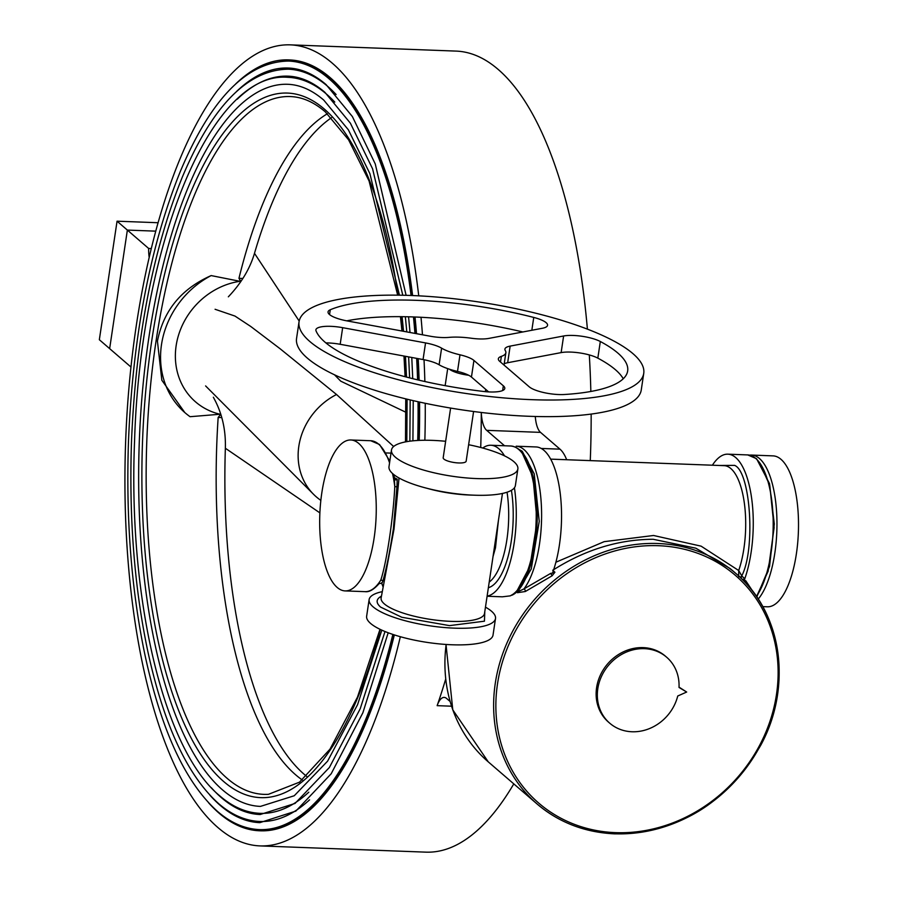 <?xml version="1.0" encoding="UTF-8"?>
<svg xmlns="http://www.w3.org/2000/svg" width="897" height="897" viewBox="0 0 897 897"><rect width="100%" height="100%" fill="white"/><g stroke="black" fill="none" stroke-linecap="round" stroke-linejoin="round"><path stroke-width="1.35" d="M412.609 295.55A385.71 143.868 -87.8 0 0 330.096 77.557A385.71 143.868 -87.8 0 0 289.63 59.942A385.71 143.868 -87.8 0 0 289.092 59.92M411.532 295.505A385.71 143.868 -87.8 0 0 329.02 77.512A385.71 143.868 -87.8 0 0 288.554 59.897A385.71 143.868 -87.8 0 0 235.676 83.937M208.575 802.77A385.71 143.868 -87.8 0 0 219.07 813.164A385.71 143.868 -87.8 0 0 259.536 830.779A385.71 143.868 -87.8 0 0 393.323 634.571M260.074 830.79A385.71 143.868 -87.8 0 0 260.612 830.813A385.71 143.868 -87.8 0 0 394.332 634.908M419.224 440.393A385.71 143.868 -87.8 0 0 419.561 402.069M419.112 380.205A385.71 143.868 -87.8 0 0 418.193 358.654M416.522 333.695A385.71 143.868 -87.8 0 0 415.019 317M418.148 440.438A385.71 143.868 -87.8 0 0 418.484 401.834M418.024 379.947A385.71 143.868 -87.8 0 0 417.105 358.452M415.423 333.493A385.71 143.868 -87.8 0 0 413.932 316.955M411.061 295.494A384.544 143.43 -87.8 0 0 328.851 78.622A384.544 143.43 -87.8 0 0 288.509 61.063C247.079 61.691 211.019 98.491 180.319 171.462C150.18 246.092 132.913 335.882 128.495 440.831C125.827 518.69 131.366 590.304 145.112 655.673C161.46 730.842 185.578 782.733 217.455 811.37C230.787 822.885 244.825 828.974 259.581 829.613A384.544 143.43 -87.8 0 0 392.864 634.426M417.71 440.472A384.544 143.43 -87.8 0 0 418.047 401.733M417.587 379.846A384.544 143.43 -87.8 0 0 416.657 358.363M414.963 333.404A384.544 143.43 -87.8 0 0 413.472 316.944M388.188 632.766L362.859 712.801L331.206 773.741L295.819 811.112L259.85 822.65A377.581 140.829 92.2 0 1 220.236 805.405A377.581 140.829 92.2 0 1 209.932 795.213M236.46 91.584A377.581 140.829 92.2 0 1 288.24 68.026C301.1 68.486 313.715 74.003 326.082 84.587L352.375 116.554L375.271 163.972L406.106 295.326M336.117 94.521A376.415 140.403 -87.8 0 0 327.697 86.37A376.415 140.403 -87.8 0 0 288.195 69.192C247.606 69.809 212.297 105.835 182.248 177.281C152.759 250.33 135.851 338.214 131.523 440.92C128.91 517.12 134.337 587.21 147.781 651.2C163.792 724.765 187.406 775.58 218.621 803.611C231.673 814.902 245.43 820.856 259.883 821.484A376.415 140.403 -87.8 0 0 309.566 799.844M384.992 631.51L360.213 708.753L329.39 767.473L295.035 803.432L260.152 814.521A369.441 137.802 92.2 0 1 221.391 797.657A369.441 137.802 92.2 0 1 211.333 787.701M237.245 99.219A369.441 137.802 92.2 0 1 287.937 76.155C300.506 76.593 312.829 81.986 324.916 92.335L350.368 123.169L372.58 168.804L402.787 295.248M334.76 102.079A368.286 137.364 -87.8 0 0 326.53 94.129A368.286 137.364 -87.8 0 0 287.892 77.321C210.75 70.672 140.403 244.915 134.561 441.021C128.036 598.635 163.613 749.701 219.776 795.863C232.558 806.908 246.025 812.738 260.197 813.355A368.286 137.364 -87.8 0 0 308.781 792.197M381.819 630.143L357.589 704.627L327.596 761.161L294.25 795.751L260.455 806.392A361.312 134.763 92.2 0 1 222.546 789.898A361.312 134.763 92.2 0 1 142.746 388.199A361.312 134.763 92.2 0 1 287.634 84.284C299.901 84.71 311.943 89.98 323.761 100.094L348.361 129.796L369.889 173.648L399.457 295.18M161.494 344.661A85.966 76.447 -49.2 0 1 211.154 275.581L239.936 281.299A70.863 63.014 -49.2 0 0 176.137 345.749A70.863 63.014 -49.2 0 0 220.068 414.246L190.063 416.701A85.966 76.447 -49.2 0 1 185.04 412.755A85.966 76.447 -49.2 0 1 161.494 344.661M184.827 412.575L161.841 380.25L157.435 341.163C163.456 310.654 181.362 288.789 211.154 275.581M240.721 281.703L239.936 281.299M220.068 414.246L220.718 413.999M240.845 281.523L238.961 278.305L242.874 278.462M327.416 113.74A342.777 127.856 -87.8 0 0 238.961 278.305M221.783 417.576L218.162 417.441L220.797 414.257M218.162 417.441A342.777 127.856 -87.8 0 0 295.741 774.885A342.777 127.856 -87.8 0 0 302.334 780.009M228.343 296.817C241.192 283.295 249.904 268.797 254.49 253.335L299.183 321.059M334.48 374.789L340.759 381.18L405.893 412.261M254.49 253.335A341.847 127.509 92.2 0 1 331.475 117.709M393.648 446.515L336.532 394.512L280.167 348.798L250.835 326.53L234.992 316.08L215.078 309.274M306.696 776.365A341.847 127.509 92.2 0 1 225.36 448.253C225.898 429.428 221.895 412.429 213.34 397.248M319.881 512.871L225.36 448.253M320.834 500.391L319.298 499.259A63.9 56.814 -49.2 0 1 313.524 494.281A63.9 56.814 -49.2 0 1 298.824 446.269A63.9 56.814 -49.2 0 1 336.532 394.512M445.686 679.085A400.813 149.496 92.2 0 1 437.142 705.659A23.232 8.667 92.2 0 1 444.172 697.406A23.232 8.667 92.2 0 1 446.605 698.46L450.081 701.465M480.725 447.502A400.813 149.496 -87.8 0 0 481.285 412.463A23.232 8.667 92.2 0 0 486.679 430.347L504.54 445.764M400.342 636.713A400.813 149.496 92.2 0 1 260.052 845.905A400.813 149.496 92.2 0 1 217.993 827.606A400.813 149.496 92.2 0 1 129.471 381.999A400.813 149.496 92.2 0 1 290.191 44.85A400.813 149.496 92.2 0 1 332.249 63.149A400.813 149.496 92.2 0 1 418.742 295.831M421.007 317.269A400.813 149.496 92.2 0 1 422.476 334.794M424.023 359.731A400.813 149.496 92.2 0 1 424.864 381.528M425.245 403.291A400.813 149.496 92.2 0 1 424.864 440.248M290.191 44.85L456.08 51.095A400.813 149.496 92.2 0 1 498.127 69.394A400.813 149.496 92.2 0 1 587.4 329.132M589.307 354.932A400.813 149.496 92.2 0 1 590.843 391.462M591.157 414.089A400.813 149.496 92.2 0 1 590.271 460.621M513.79 783.888A400.813 149.496 92.2 0 1 425.929 852.15L260.052 845.905M541.25 448.455L559.986 449.162A52.284 19.499 92.2 0 1 566.669 459.735M559.986 449.162L540.532 432.376L486.679 430.347M535.296 416.488A23.232 8.667 -87.8 0 0 540.532 432.376M151.212 248.559L148.655 248.458L127.363 230.081L109.647 348.63L130.94 367.008A23.232 8.667 92.2 0 1 130.973 366.918M148.655 248.458A23.232 8.667 -87.8 0 0 149.16 257.215M117.059 221.189L99.343 339.728L109.647 348.63L127.363 230.081L155.663 231.146L127.363 230.081L117.059 221.189L157.984 222.725M450.608 408.068L443.185 457.762A11.616 3.083 8.5 0 0 443.903 459.073A11.616 3.083 8.5 0 0 456.495 462.807A11.616 3.083 8.5 0 0 466.16 461.193L473.594 411.499M325.891 342.912A23.232 6.156 -171.5 0 1 340.176 344.291L423.059 359.551L425.548 342.923L342.665 327.674A23.232 6.156 8.5 0 0 315.879 329.849A23.232 6.156 8.5 0 0 316.013 330.814A158.007 41.879 8.5 0 0 324.905 342.071A158.007 41.879 8.5 0 0 483.595 391.462A23.232 6.156 8.5 0 0 504.787 388.446A23.232 6.156 8.5 0 0 503.352 385.822L473.93 360.437L471.452 377.054A23.232 6.156 8.5 0 0 457.504 371.425L459.993 354.808A23.232 6.156 -171.5 0 1 473.93 360.437M510.146 346.107L563.619 335.983A23.232 6.156 -171.5 0 1 600.317 341.51A158.007 41.879 -171.5 0 1 617.887 353.093A158.007 41.879 -171.5 0 1 627.665 370.932A158.007 41.879 -171.5 0 1 564.426 394.501A23.232 6.156 -171.5 0 1 529.196 386.786L499.786 361.413A23.232 6.156 -171.5 0 1 498.351 358.789A23.232 6.156 -171.5 0 1 501.356 356.367A34.848 9.239 8.5 0 0 505.863 352.734A34.848 9.239 8.5 0 0 505.291 350.548A23.232 6.156 -171.5 0 1 504.91 349.101A23.232 6.156 -171.5 0 1 510.146 346.107L507.668 362.724L561.13 352.611A23.232 6.156 -171.5 0 1 597.828 358.138A158.007 41.879 -171.5 0 1 615.409 369.71A158.007 41.879 -171.5 0 1 623.247 378.769M546.127 322.673A23.232 6.156 -171.5 0 1 547.562 325.297A23.232 6.156 -171.5 0 1 542.326 328.28L488.854 338.404A23.232 6.156 -171.5 0 1 471.228 338.225A34.848 9.239 8.5 0 0 448.904 337.384A23.232 6.156 -171.5 0 1 430.1 336.196L347.229 320.935A23.232 6.156 -171.5 0 1 328.044 311.898A23.232 6.156 -171.5 0 1 330.275 309.768A158.007 41.879 -171.5 0 1 533.749 317.426A23.232 6.156 -171.5 0 1 546.127 322.673M632.968 353.665A174.265 46.196 -171.5 0 1 643.743 373.343A174.265 46.196 -171.5 0 1 498.71 397.449A174.265 46.196 -171.5 0 1 309.824 341.499A174.265 46.196 -171.5 0 1 299.037 321.821A174.265 46.196 -171.5 0 1 444.082 297.714A174.265 46.196 -171.5 0 1 632.968 353.665M643.743 373.343L641.265 389.96A174.265 46.196 -171.5 0 1 496.22 414.066A174.265 46.196 -171.5 0 1 307.335 358.116A174.265 46.196 -171.5 0 1 296.559 338.438L299.037 321.821M468.626 444.721A63.9 16.942 -171.5 0 1 513.914 461.708A63.9 16.942 -171.5 0 1 517.872 468.929A63.9 16.942 -171.5 0 1 464.68 477.765A63.9 16.942 -171.5 0 1 395.431 457.246A63.9 16.942 -171.5 0 1 391.473 450.036A63.9 16.942 -171.5 0 1 445.641 441.29M391.473 450.036L388.995 466.653A63.9 16.942 8.5 0 0 392.942 473.874A63.9 16.942 8.5 0 0 462.202 494.382A63.9 16.942 8.5 0 0 515.383 485.546L517.872 468.929M399.042 478L394.007 529.152L381.113 597.996A52.284 13.859 8.5 0 0 384.342 603.905A52.284 13.859 8.5 0 0 441.01 620.69A52.284 13.859 8.5 0 0 484.526 613.447L502.455 493.462M382.055 591.695A63.9 16.942 8.5 0 0 369.127 599.6L366.638 616.228A63.9 16.942 8.5 0 0 370.596 623.437A63.9 16.942 8.5 0 0 439.844 643.956A63.9 16.942 8.5 0 0 493.025 635.11L495.514 618.493A63.9 16.942 8.5 0 0 491.567 611.283A63.9 16.942 8.5 0 0 485.468 607.146M369.127 599.6A63.9 16.942 8.5 0 0 373.074 606.821A63.9 16.942 8.5 0 0 442.333 627.339A63.9 16.942 8.5 0 0 495.514 618.493M498.452 520.26L495.48 547.82L493.014 556.622M482.754 448.04A75.516 28.166 92.2 0 1 490.838 445.248A75.516 28.166 92.2 0 1 498.766 448.702A75.516 28.166 92.2 0 1 504.518 455.867M514.43 487.777A75.516 28.166 92.2 0 1 487.116 596.068M512.994 594.263L510.247 595.866L502.309 596.819M730.326 568.687L695.803 548.179L653.162 539.276C618.425 539.445 584.934 549.783 552.698 570.29M631.993 731.761A43.572 38.739 130.8 0 0 677.74 696.005L686.676 692.036L679.018 687.438A43.572 38.739 130.8 0 0 666.662 657.232A43.572 38.739 130.8 0 0 644.405 648.666A43.572 38.739 130.8 0 0 601.607 676.136A43.572 38.739 130.8 0 0 609.736 723.195A43.572 38.739 130.8 0 0 631.993 731.761M666.662 657.232L665.451 656.189A43.572 38.739 130.8 0 0 643.205 647.623A43.572 38.739 130.8 0 0 600.396 675.093A43.572 38.739 130.8 0 0 608.525 722.152L609.736 723.195M762.764 606.619L767.384 606.798A75.516 28.166 -87.8 0 0 797.657 543.279A75.516 28.166 -87.8 0 0 780.984 459.32A75.516 28.166 -87.8 0 0 773.057 455.878L751.518 455.059A75.516 28.166 -87.8 0 0 749.69 455.149M758.223 599.095A75.516 28.166 -87.8 0 0 776.959 525.732A75.516 28.166 -87.8 0 0 759.445 458.513A75.516 28.166 -87.8 0 0 751.518 455.059M517.132 591.19L517.838 591.807L523.915 588.937A75.516 28.166 92.2 0 0 541.609 515.383A75.516 28.166 92.2 0 0 524.072 449.655A75.516 28.166 92.2 0 0 516.156 446.201L536.081 446.953A75.516 28.166 92.2 0 1 544.008 450.406A75.516 28.166 92.2 0 1 552.451 573.172L550.747 573.362L552.115 575.784L525.328 591.504L517.434 592.704L516.459 591.863M337.205 587.457A75.516 28.166 -87.8 0 0 345.132 590.91A75.516 28.166 -87.8 0 0 375.406 527.38A75.516 28.166 -87.8 0 0 358.733 443.432A75.516 28.166 -87.8 0 0 350.805 439.978A75.516 28.166 -87.8 0 0 320.532 503.497A75.516 28.166 -87.8 0 0 337.205 587.457M381.898 583.207L382.784 581.357A1.738 1.48 7 0 0 380.788 580.146C386.596 562.632 393.29 518.018 394.781 486.555L394.31 478.09L395.543 479.861A1.738 1.615 -77.5 0 1 394.702 479.334M345.132 590.91L365.057 591.65A75.516 28.166 -87.8 0 0 380.788 580.146L378.534 583.599L381.976 583.308L381.64 582.747M392.516 473.493A75.516 28.166 -87.8 0 1 394.781 486.555A1.738 0.807 -170.6 0 0 396.979 486.409L397.214 479.144A1.738 1.615 -77.5 0 1 395.543 479.861M397.214 479.144L394.411 477.731M382.784 581.357C386.349 569.057 389.881 551.565 393.379 528.86L396.979 486.409M712.386 465.218A75.516 28.166 92.2 0 1 727.815 454.174A75.516 28.166 92.2 0 1 751.809 499.573A75.516 28.166 92.2 0 1 744.196 580.381L745.721 580.695A1.738 1.222 -38.9 0 0 744.678 581.895M745.721 580.695L753.357 592.166M552.9 572.241L554.918 572.219L552.115 575.784M550.747 573.362L523.915 588.937A1.738 0.987 -118.1 0 1 525.328 591.504M517.367 448.41L522.211 451.258L534.22 473.829L539.243 521.348L531.259 568.99L517.838 591.807A1.738 1.547 -49.2 0 1 517.434 592.704M740.53 577.713A1.738 1.547 130.8 0 0 741.942 576.166L741.763 575.874A1.738 1.2 -20.3 0 1 739.868 577.085M555.905 562.217L604.141 541.665L653.543 535.487L701.118 546.161L738.702 570.514L738.679 576.693M550.646 459.129L724.148 465.655A63.9 23.838 -87.8 0 1 730.853 468.57A63.9 23.838 -87.8 0 1 738.702 570.514L741.763 575.874C755.678 549.401 750.61 471.407 734.587 465.375L719.405 465.476M744.196 580.381L744.162 578.083A1.738 1.547 -49.2 0 1 742.525 579.675M686.676 692.036L679.029 687.136M381.247 597.099A3.487 3.229 56 0 1 379.947 597.066L381.404 596.057M346.702 320.846A158.007 41.879 -171.5 0 1 522.861 331.968M507.668 362.724A23.232 6.156 8.5 0 0 504.215 363.79M425.548 342.923A23.232 6.156 -171.5 0 1 441.604 348.159L439.115 364.776A23.232 6.156 8.5 0 0 423.059 359.551M459.993 354.808A34.848 9.239 -171.5 0 1 441.604 348.159M439.115 364.776A34.848 9.239 8.5 0 0 457.504 371.425M471.452 377.054L488.652 391.899M380.306 629.436A352.633 131.523 92.2 0 1 223.79 781.623A352.633 131.523 92.2 0 1 151.873 339.929A352.633 131.523 92.2 0 1 324.299 109.053A352.633 131.523 92.2 0 1 397.965 295.169M400.735 316.663A352.633 131.523 92.2 0 1 402.237 331.071M404.255 356.087A352.633 131.523 92.2 0 1 405.354 376.774M406.005 398.93A352.633 131.523 92.2 0 1 405.758 441.851M397.663 295.158L369.082 181.003L348.574 139.809L325.252 111.811C315.239 103.233 305.058 98.266 294.698 96.921A349.157 130.233 -87.8 0 0 150.685 384.185A349.157 130.233 -87.8 0 0 227.233 778.417A349.157 130.233 -87.8 0 0 268.45 794.316L299.486 782.173L329.984 749.174L357.488 697.104L380.003 629.29M451.527 706.197L437.142 705.659M468.705 375.271A20.328 5.393 -171.5 0 1 449.442 369.205M472.719 495.133A52.284 13.859 -171.5 0 1 426.994 488.293M489.213 582.086A63.9 23.838 -87.8 0 0 507.052 492.218M510.247 595.866A75.516 28.166 -87.8 0 0 535.879 526.561A75.516 28.166 -87.8 0 0 518.69 449.453A75.516 28.166 -87.8 0 0 510.763 446C519.475 446.941 526.247 454.891 531.091 469.826C545.387 513.398 533.188 586.055 511.929 595.227M658.073 543.515A152.187 135.324 -49.2 0 1 735.809 573.418A152.187 135.324 -49.2 0 1 764.222 737.839A152.187 135.324 -49.2 0 1 614.692 833.784A152.187 135.324 -49.2 0 1 536.967 803.88A152.187 135.324 -49.2 0 1 508.554 639.46A152.187 135.324 -49.2 0 1 658.073 543.515M615.544 832.64A150.449 133.776 130.8 0 0 776.488 694.424A150.449 133.776 130.8 0 0 658.432 545.701A150.449 133.776 130.8 0 0 497.499 683.918A150.449 133.776 130.8 0 0 615.544 832.64M389.556 462.852A75.516 28.166 -87.8 0 0 378.657 444.183A75.516 28.166 -87.8 0 0 370.741 440.73L379.554 444.52L389.825 461.058M756.418 596.404A75.516 28.166 -87.8 0 0 773.192 522.772A75.516 28.166 -87.8 0 0 755.666 458.367A75.516 28.166 -87.8 0 0 747.75 454.925L727.815 454.174M756.541 596.583L768.146 571.21L774.122 527.604L769.794 485.445L759.467 462.56M553.303 570.817L554.918 572.219M446.134 644.461A152.187 135.324 130.8 0 0 488.26 761.856L452.783 709.852L446.011 644.45M741.942 576.166L744.162 578.083M517.356 590.181L529.981 566.254L537.079 521.392L532.975 477.193L522.491 453.647M511.425 490.311A67.387 25.138 92.2 0 1 488.372 587.714M393.379 528.86A13.937 1.872 -174 0 1 394.007 529.152M494.337 547.787A13.937 5.36 -167.4 0 1 495.48 547.82M379.947 597.066C375.989 599.858 376.213 603.199 380.608 607.101L401.789 617.259L449.509 625.624L484.436 621.195L484.784 611.687M533.749 317.426L531.831 330.264M330.275 309.768L329.547 314.578M563.619 335.983L561.13 352.611M600.317 341.51L597.828 358.138M501.356 356.367L500.504 362.029M502.645 390.531L503.352 385.822M340.176 344.291L342.665 327.674M289.63 59.942L288.554 59.897M260.612 830.813L259.536 830.779M408.572 316.787L410.03 332.507M411.779 357.466L412.743 378.669M413.237 400.645L412.912 440.831M405.343 316.719L406.801 331.901M408.628 356.894L409.626 377.884M410.176 399.927L409.862 441.189M402.091 316.675L403.549 331.307M405.466 356.311L406.509 377.076M407.103 399.199L406.812 441.649M400.443 316.663L401.957 331.015M403.975 356.031L405.096 376.706M405.747 398.862L405.5 441.896M205.604 385.923L313.524 494.281M485.703 389.354L485.367 391.653M487.093 596.247L502.376 596.819M488.26 761.856L536.967 803.88C558.932 822.515 584.911 832.506 614.882 833.862C678.121 833.078 726.727 803.577 760.69 745.362C792.825 686.519 782.094 611.877 735.809 573.418L730.304 568.664M393.749 474.535L394.658 479.032M350.805 439.978L370.741 440.73M365.057 591.65C369.183 592.289 373.948 589.52 379.353 583.33M756.799 596.953L769.548 566.422L774.29 523.96L769.525 483.651L756.563 458.715L747.75 454.925M490.838 445.248L510.763 446M386.102 452.94L391.014 453.12M381.55 582.927L382.862 586.29M382.873 586.492L382.974 585.528M505.863 352.734L504.024 365.068M447.693 368.611L445.147 385.654"/></g></svg>

